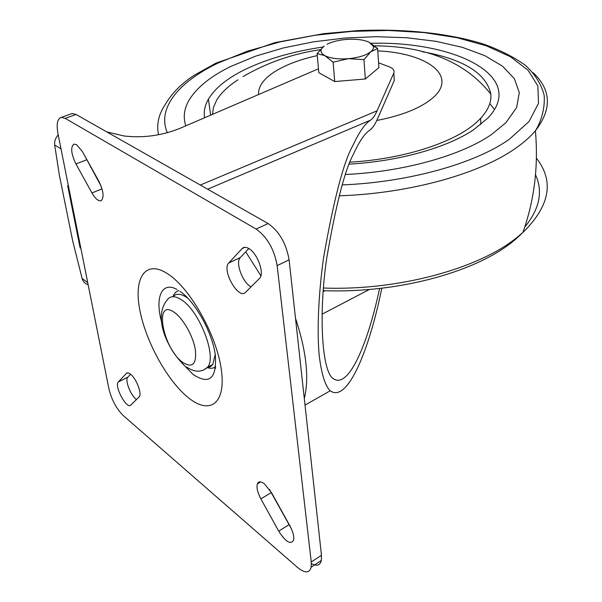 <?xml version="1.0" encoding="UTF-8"?>
<svg xmlns="http://www.w3.org/2000/svg" width="602" height="602" viewBox="0 0 602 602"><rect width="100%" height="100%" fill="white"/><g stroke="black" fill="none" stroke-linecap="round" stroke-linejoin="round"><path stroke-width="0.9" d="M333.117 62.209L348.37 58.687L363.969 59.628L370.719 51.825L377.642 48.551L369.154 42.245L373.353 46.294C373.857 48.122 372.977 49.974 370.719 51.825C365.918 55.414 358.468 57.702 348.37 58.687C338.241 59.395 330.4 58.386 324.847 55.662L333.117 62.209L334.727 81.563L318.812 72.676L317.111 53.616L324.847 55.662C319.955 52.773 319.722 49.56 324.139 46.015L317.111 53.616M377.642 48.551L378.884 67.65L365.339 78.997L334.727 81.563M365.339 78.997L363.969 59.628M326.946 44.277L327.608 43.954C332.613 41.613 338.768 40.116 346.097 39.454C355.797 38.761 363.48 39.687 369.154 42.245M379.576 288.493C376.092 304.996 372.044 320.174 367.438 334.05C360.387 355.157 346.692 387.545 333.395 378.771C321.588 371.81 318.526 312.619 326.803 257.739C336.029 204.198 344.916 169.674 353.449 154.18C359.266 141.462 364.714 133.456 369.794 130.145C372.45 128.324 375.046 124.501 377.589 118.684L394.272 80.502L393.828 73.008C394.792 70.464 393.189 68.365 389.012 66.717L378.568 62.804M381.796 288.238C377.921 307.359 373.323 325.035 368.003 341.259C360.312 364.526 345.006 401.301 330.205 390.803C324.99 385.619 321.28 373.436 319.075 354.262C316.825 327.307 318.909 290.623 323.628 257.332C333.839 199.322 343.561 162.104 352.787 145.692C359.146 132.026 365.075 123.508 370.569 120.152C372.766 118.722 374.933 115.607 377.07 110.813L393.828 73.008M80.713 247.572L80.096 247.836L67.665 185.664L68.462 186.191M80.879 248.4L80.096 247.836M318.466 68.794L179.644 128.482C161.404 135.713 142.809 138.204 123.854 135.947L106.697 131.861M394.092 77.402L394.272 80.502M61.02 148.912L54.669 144.984L59.395 175.287L72.654 240.732L82.098 278.425L87.719 282.669M87.418 284.46C84.731 283.392 82.963 281.382 82.098 278.425M54.669 144.984C54.285 141.395 55.459 138.016 58.213 134.848M173.12 296.327C174.332 293.234 176.22 291.338 178.802 290.653M248.814 248.528C245.992 246.888 243.757 246.903 242.124 248.566L228.715 263.014C221.461 270.027 238.573 300.12 245.481 292.369L259.944 278.026C264.459 272.488 257.137 253.021 248.814 248.528L240.303 257.551L228.775 262.954M76.627 144.721L73.986 144.096C70.389 146.948 71.036 153.563 75.92 163.932L91.94 192.941C95.379 198.818 98.442 201.399 101.136 200.692C104.312 197.546 103.552 191.052 98.841 181.21L82.474 151.681L76.627 144.721M101.128 186.168L84.295 154.977M130.589 374.226L128.399 372.954L126.698 373.052L118.338 381.939C113.898 385.972 126.774 409.827 130.845 405.056L139.22 396.808C142.2 393.881 136.376 378.605 130.589 374.226L127.805 377.176L118.353 381.924M264.624 484.023C260.937 481.186 258.506 481.148 257.332 483.903C256.369 487.545 257.558 492.541 260.884 498.877L278.703 531.152C285.687 541.988 290.661 544.961 293.625 540.084C294.265 536.457 293.023 531.709 289.893 525.824L271.645 492.91L264.624 484.023M291.391 528.804L269.357 489.268M70.87 113.974L72.165 113.515L76.055 114.463L268.138 223.545C279.23 231.356 286.221 243.456 289.103 259.838L321.468 555.27L321.355 560.432C320.106 565.436 316.78 566.49 311.377 563.585M277.146 265.602C274.173 249.145 267.16 236.962 256.106 229.046L65.204 118.353L61.351 117.382C57.378 118.579 56.242 123.937 57.935 133.448L108.932 388.9C111.641 399.871 116.427 408.766 123.29 415.591L297.493 567.423C304.875 573.42 309.428 573.337 311.174 567.167L311.249 561.997L277.146 265.602L289.103 259.838M136.443 399.547C130.672 395.552 124.622 379.945 127.79 377.191L127.805 377.176M251.094 286.853C242.636 282.714 235.089 262.434 240.251 257.611L240.303 257.551M215.772 366.595C213.507 368.416 210.662 368.748 207.216 367.596M215.599 368.063L214.523 367.431M173.481 296.161C176.687 293.249 181.157 293.716 186.906 297.554L188.133 298.449M215.245 354.397L212.784 364.473L210.316 366.784L207.156 367.649M215.554 368.341L214.643 367.506M245.721 251.794L260.899 275.829M491.525 134.502C461.328 155.466 403.942 171.781 345.601 174.497C403.942 171.781 461.328 155.466 491.525 134.502L505.928 122.68L491.525 134.502M185.785 125.841C183.068 117.51 184.016 109.188 188.644 100.888C196.207 87.945 210.331 76.424 231.033 66.333L255.654 56.144L283.459 47.919L313.469 41.839L344.69 38.061L376.167 36.684L406.922 37.76L435.976 41.32L462.298 47.317L484.836 55.67L502.535 66.197L514.341 78.629L519.3 92.573L516.651 107.48L505.928 122.68L516.651 107.48L519.3 92.573L514.341 78.629L502.535 66.197L484.836 55.67L462.298 47.317L435.976 41.32L406.922 37.76L376.167 36.684L344.69 38.061L313.469 41.839L283.459 47.919L255.654 56.144L231.033 66.333C210.331 76.424 196.207 87.945 188.644 100.888C184.016 109.188 183.068 117.51 185.785 125.841M489.772 103.619L494.483 109.489M204.605 117.751C203.581 111.498 204.853 105.282 208.435 99.097C215.004 88.216 226.992 78.456 244.382 69.824C266.468 59.101 292.632 51.509 322.868 47.046M371.035 43.291C455.699 40.936 527.36 76.702 487.861 118.052L473.533 129.799C447.211 147.573 398.878 161.359 349.326 164.12M238.016 79.818C228.075 86.191 220.926 93.032 216.554 100.353L213.499 107.329L212.476 114.365M350.093 162.149C404.19 159.116 455.706 142.027 477.22 121.687L480.644 118.316C488.169 110.128 491.571 102.084 490.848 94.16C486.424 73.309 463.495 59.131 422.062 51.652M304.303 398.599C309.338 378.079 306.403 351.267 295.492 318.157M207.645 189.194L370.569 120.152M200.323 185.032L377.07 110.813M322.01 314.206L369.335 289.502M323.123 291.669L324.982 290.721M91.346 167.687L90.639 167.251M188.516 397.824C167.183 380.878 145.248 340.664 139.596 308.826C133.659 276.815 146.023 259.071 168.319 274.241C190.533 288.877 216.554 335.186 221.273 369.267C226.322 403.566 209.887 415.222 188.516 397.824M177.056 289.494C161.629 280.818 154.684 297.727 161.705 322.379M182.18 363.322L193.295 374.64C209.647 385.114 216.968 378.417 215.268 354.555C212.062 331.822 194.995 301.399 180.006 291.308M244.841 247.309L242.124 248.566M86.545 159.861L75.92 163.932M127.383 372.834L126.269 373.39M271.058 492.722L260.884 498.877M256.106 229.046L268.138 223.545M76.055 114.463L65.204 118.353M311.249 561.997L321.468 555.27M288.825 524.778L278.703 531.152M102.039 188.893L91.94 192.941M183.437 364.481C167.89 349.183 151.576 316.216 168.379 298.569C171.555 295.672 176.01 296.154 181.736 300.014C199.601 311.294 216.938 356.309 207.72 367.1L203.506 370.079M174.588 312.596C153.457 296.794 162.352 348.001 182.722 362.359C192.399 368.447 196.628 364.368 195.409 350.123C193.377 336.676 183.429 318.812 174.588 312.596M323.409 288.027C398.516 290.879 479.681 268.439 517.637 236.917L522.897 232.462C549.95 205.914 554.45 181.149 536.412 158.183M533.101 72.691C551.327 89.818 552.094 109.173 535.404 130.769C530.61 136.443 524.41 141.997 516.794 147.43C481.299 173.301 410.346 193.52 339.204 195.808M158.552 134.75C156.369 124.622 158.552 114.628 165.099 104.778C171.788 93.197 181.669 83.264 194.732 74.972L215.93 63.127L274.775 42.652L323.793 33.637L357.776 30.619C403.295 28.58 447.707 33.02 483.03 43.893C499.818 49.868 513.98 57.055 525.516 65.445C535.261 74.445 541.491 84.483 544.208 95.545C545.156 110.949 539.798 123.786 535.404 130.769C538.519 166.445 534.35 200.346 522.897 232.462L517.464 237.594C480.306 271.397 398.569 293.648 323.199 290.661M342.297 184.904C409.337 182.225 475.625 163.308 509.427 139.19L529.135 121.386L538.504 103.326L537.872 86.018L528.112 70.291L510.458 56.746L486.281 45.797L457.001 37.693L423.996 32.568L388.568 30.469L351.982 31.372L315.448 35.209L280.156 41.877L247.332 51.208L218.233 62.984C179.14 81.639 156.686 107.939 167.333 132.726M535.517 174.768C543.207 191.421 539.618 208.871 524.733 227.135M317.292 55.61C299.457 59.538 285.009 65.069 273.933 72.202C263.307 79.246 258.168 86.696 258.514 94.567M376.777 120.475C401.489 115.652 419.805 108.42 431.724 98.781C459.296 76.499 427.819 53.089 377.793 50.884M373.353 46.294L376.814 47.776M330.205 390.803L305.018 405.116M260.666 481.909L257.332 483.903M72.165 113.515L61.351 117.382M321.355 560.432L311.174 567.167M127.79 377.191L118.338 381.939M240.251 257.611L228.715 263.014M186.65 367.032C194.717 372.54 201.738 372.563 207.72 367.1L212.784 364.473M208.435 99.097L210.61 115.17M490.848 94.16C465.692 62.284 426.938 46.173 374.579 45.835M320.241 49.673C292.459 53.781 266.731 62.751 243.042 76.597M480.795 124.501L480.644 118.316"/></g></svg>
